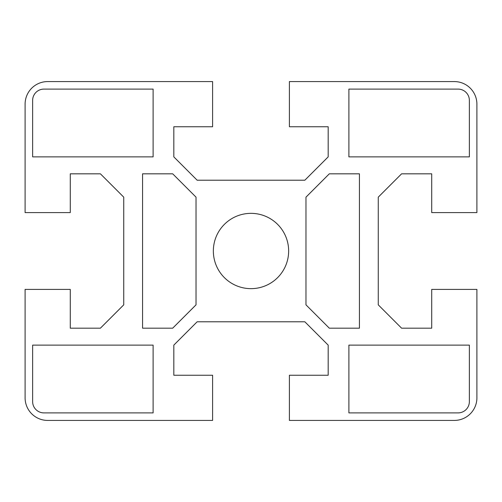 <?xml version="1.0" encoding="UTF-8"?>
<svg xmlns="http://www.w3.org/2000/svg" width="502" height="502" viewBox="0 0 502 502"><rect width="100%" height="100%" fill="white"/><g stroke="black" fill="none" stroke-linecap="round" stroke-linejoin="round"><path stroke-width="0.75" d="M476.9 397.835L476.9 289.403L431.72 289.403L431.72 328.182L401.6 328.182L378.257 304.839L378.257 197.16L401.6 173.817L431.72 173.817L431.72 212.597L476.9 212.597L476.9 104.165A22.59 22.59 0 0 0 454.31 81.575L289.403 81.575L289.403 126.755L328.182 126.755L328.182 156.875L304.839 180.218L197.16 180.218L173.817 156.875L173.817 126.755L212.597 126.755L212.597 81.575L47.69 81.575A22.59 22.59 0 0 0 25.1 104.165L25.1 212.597L70.28 212.597L70.28 173.817L100.4 173.817L123.743 197.16L123.743 304.839L100.4 328.182L70.28 328.182L70.28 289.403L25.1 289.403L25.1 397.835A22.59 22.59 0 0 0 47.69 420.425L212.597 420.425L212.597 375.245L173.817 375.245L173.817 345.125L197.16 321.782L304.839 321.782L328.182 345.125L328.182 375.245L289.403 375.245L289.403 420.425L454.31 420.425A22.59 22.59 0 0 0 476.9 397.835M213.35 251A37.65 37.65 0 0 1 269.825 218.395A37.65 37.65 0 0 1 269.825 283.605A37.65 37.65 0 0 1 213.35 251M329.312 173.817L359.432 173.817L359.432 328.182L329.312 328.182L305.969 304.839L305.969 197.16L329.312 173.817M142.568 173.817L172.688 173.817L196.031 197.16L196.031 304.839L172.688 328.182L142.568 328.182L142.568 173.817M469.37 156.875L348.89 156.875L348.89 89.105L458.075 89.105A11.295 11.295 0 0 1 469.37 100.4L469.37 156.875M348.89 412.895L348.89 345.125L469.37 345.125L469.37 401.6A11.295 11.295 0 0 1 458.075 412.895L348.89 412.895M32.63 156.875L32.63 100.4A11.295 11.295 0 0 1 43.925 89.105L153.11 89.105L153.11 156.875L32.63 156.875M153.11 412.895L43.925 412.895A11.295 11.295 0 0 1 32.63 401.6L32.63 345.125L153.11 345.125L153.11 412.895"/></g></svg>
